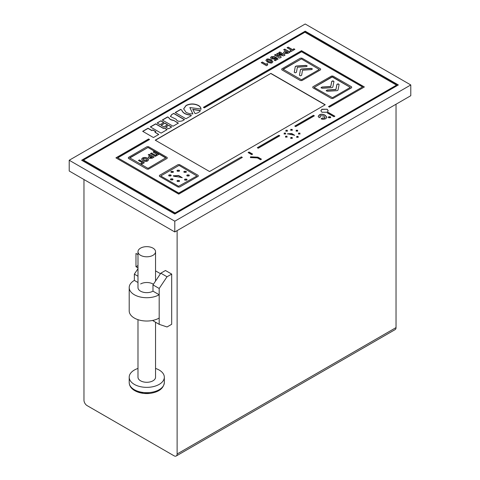 <?xml version="1.0" encoding="UTF-8"?>
<svg xmlns="http://www.w3.org/2000/svg" width="480" height="480" viewBox="0 0 480 480"><rect width="100%" height="100%" fill="white"/><g stroke="black" fill="none" stroke-linecap="round" stroke-linejoin="round"><path stroke-width="0.72" d="M69.216 160.248L69.216 171.006L174.792 231.954L410.784 95.712L410.784 84.954L305.208 24L69.216 160.248L174.792 221.202L410.784 84.954M174.792 231.954L174.792 221.202M305.208 31.17L81.636 160.248L174.792 214.032L398.364 84.954L305.208 31.17L305.208 31.53L81.948 160.428M137.982 254.628L135.978 253.47L135.978 266.736L137.982 267.894M160.47 273.708L155.55 270.864M177.12 230.61L177.12 453.99A4.392 2.538 -120 0 1 176.214 456A4.392 2.538 -120 0 1 174.018 455.784L87.072 405.588A4.392 2.538 -120 0 1 83.97 400.206L83.97 179.52M177.12 453.99L396.03 327.6L396.03 104.226M396.03 327.6A4.392 2.538 60 0 1 395.124 329.61L176.214 456M398.052 85.134L305.208 31.53M137.982 265.578L135.978 266.736M270.894 73.392L155.232 140.166L209.568 171.54L325.236 104.76L270.894 73.392L155.388 140.256M327.342 112.938L333.948 116.748L334.884 116.214L328.272 112.398L327.342 112.938M330.414 116.778L328.71 116.778L328.356 117.27L328.71 117.762L330.414 117.762L330.768 117.27L330.414 116.778L328.368 117.36M320.454 115.644L323.778 116.022L325.068 117.36L324.594 117.99L322.392 118.026L321.132 118.752C322.212 119.52 323.784 119.484 325.848 118.644L326.922 117.234L325.11 115.188C322.668 114.006 320.736 113.916 319.314 114.924L318.192 116.304L319.182 117.702L320.46 116.964L319.974 116.256L320.454 115.644M327.138 109.224L321.924 109.224L320.85 110.73L321.924 112.236L327.138 112.236L328.218 110.73L327.138 109.224L321.924 109.404L320.85 110.82M287.334 130.272L285.9 130.272L285.9 131.106L287.334 131.106L287.334 130.272L287.334 131.106M287.334 131.286L287.334 130.452L285.9 130.272L285.9 131.106M285.588 134.106L285.588 133.098L284.154 133.098L284.154 133.926L285.588 133.926L285.588 133.098L285.588 133.926M284.154 133.098L284.154 133.926M292.206 129.378L290.772 129.378L290.772 130.206L292.206 130.206L292.206 129.378L292.206 130.206M290.772 129.378L290.772 130.206M287.028 136.218L285.588 136.218L285.588 137.046L287.028 137.046L287.028 136.218L287.028 137.046M285.588 136.218L285.588 137.046M292.212 137.484L290.778 137.484L290.778 138.318L292.212 138.318L292.212 137.484L292.212 138.318M292.212 138.492L292.212 137.664L290.778 137.484L290.778 138.318M297.612 130.236L296.178 130.236L296.178 131.064L297.612 131.064L297.612 130.236L297.612 131.064M296.178 130.236L296.178 131.064M299.952 134.13L299.952 133.122L298.518 133.122L298.518 133.95L299.952 133.95L299.952 133.122L299.952 133.95M298.518 133.122L298.518 133.95M298.158 136.428L296.724 136.428L296.724 137.256L298.158 137.256L298.158 136.428L298.158 137.256M296.724 136.428L296.724 137.256M294.636 135.276L291.768 133.554L287.472 133.788L294.636 135.276M267.348 65.25L267.78 63.906L267.156 63.546L266.052 64.182L262.332 62.04L261.228 62.676L266.514 65.73L267.348 65.25L267.084 64.86M266.61 59.394L265.89 60.36L267.504 62.106C270.27 63.168 271.836 63.342 272.202 62.622L272.922 61.656L271.308 59.91C268.548 58.842 266.982 58.674 266.61 59.394L265.896 60.45M274.602 57.786L274.254 58.422L272.49 58.302L272.202 57.216L273.762 57.21L274.806 56.61L271.32 56.676L270.486 57.726L271.428 58.896L274.77 59.01L275.52 58.14L276.534 58.878L274.254 60.198L275.178 60.726L278.172 58.998L275.64 57.186L274.626 58.026M271.89 57.72L272.202 57.216M277.494 53.286L276.744 53.718L279.33 56.586L275.55 54.408L274.446 55.044L279.732 58.098L281.286 57.198L278.772 54.456L283.524 55.908L285.078 55.008L279.792 51.96L278.688 52.596L282.462 54.774L277.494 53.286L276.852 53.838M282.462 54.954L277.494 53.466M290.04 52.146L284.754 49.098L283.644 49.734L285.468 50.784L283.512 52.434L284.376 53.448L287.85 53.412L290.04 52.146M292.44 49.572L288.18 47.118L287.076 47.754L291.336 50.214L289.92 51.03L290.946 51.624L294.888 49.35L293.862 48.756L292.44 49.752L288.18 47.298L287.232 47.844M200.424 110.496L192.756 109.338L195.042 113.61C197.826 113.07 199.62 112.032 200.424 110.496M181.836 110.112L180.612 109.41L175.2 112.536L185.97 118.752L191.388 115.626L190.104 114.888C185.544 114.408 182.79 112.812 181.836 110.112L180.612 109.59L175.356 112.626M176.136 119.256C177.06 121.32 179.172 121.824 182.484 120.768L184.518 119.592L173.748 113.37L171.708 114.546L170.406 116.442L176.136 119.256M168.804 117.57L167.64 116.898L162.282 119.994L173.052 126.21L178.41 123.12L173.406 120.228C170.97 119.898 169.434 119.01 168.804 117.57L167.64 117.078L162.438 120.084M168.666 125.274L165.576 127.056L168.582 128.79L171.672 127.008L168.666 125.274L165.732 127.146M164.88 123.09L161.094 125.274L163.836 126.858L167.622 124.674L164.88 123.09L161.25 125.364M160.902 120.792L157.116 122.976L160.056 124.674L163.836 122.49L160.902 120.792L157.272 123.066M164.196 127.854L163.44 128.292L155.676 123.81L150.318 126.9L161.088 133.116L167.202 129.588L164.196 127.854L163.44 128.472L155.676 123.984L150.474 126.99M152.844 129.876L151.872 130.44L148.032 128.22L142.674 131.316L153.444 137.532L158.802 134.442L154.956 132.222L155.928 131.658L152.844 129.876L151.872 130.62L148.032 128.4L142.83 131.4M200.97 109.296C201.114 107.844 200.268 106.56 198.438 105.432C194.322 103.464 190.206 103.464 186.09 105.432L183.642 108.828L186.156 112.494L189.882 113.802L192.912 113.94L189.846 107.568L200.988 108.996M252.636 154.098L249.048 152.028L248.118 152.562L251.706 154.632L252.636 154.098M250.416 157.572L257.376 157.908L260.526 159.726L261.456 159.186L257.97 157.176L250.53 156.81L250.416 157.572M295.698 126.618L314.376 115.83L313.44 115.296L294.768 126.078L295.698 126.618M258.234 148.248L279.792 135.798L278.856 135.264L257.304 147.708L258.234 148.248M241.416 156.876L178.746 193.062L117.768 157.854L149.526 139.518L148.596 138.978L115.902 157.854L178.746 194.136L242.352 157.416L241.416 156.876L178.746 193.242L117.768 157.854M329.436 107.136L364.38 86.964L301.536 50.676L203.406 107.334L204.336 107.874L301.536 51.756L362.514 86.964L328.506 106.602L329.436 107.136M396.498 85.134L304.896 32.244L83.502 160.068L175.104 212.952L396.498 85.134L396.498 85.488L175.104 213.312L175.104 212.952M281.766 69.798L300.396 80.556L301.95 80.562L320.58 69.804L320.58 68.904L301.95 58.146L300.396 58.146L281.766 68.904L281.766 69.798L300.396 80.562L301.95 80.556L320.58 69.804M312.816 87.726L331.446 98.484L333 98.49L351.63 87.732L351.63 86.832L333 76.074L331.446 76.074L312.816 86.832L312.816 87.726L331.446 98.49L333 98.484L351.63 87.732M159.42 176.286L178.05 187.044L179.604 187.05L198.234 176.292L198.234 175.392L179.604 164.634L178.05 164.634L159.42 175.392L159.42 176.286L178.05 187.05L179.604 187.044L198.234 176.292M128.37 158.364L147 169.116L148.554 169.122L167.184 158.364L167.184 157.464L148.554 146.706L147 146.706L128.37 157.464L128.37 158.364L147 169.122L148.554 169.116L167.184 158.364M175.104 213.312L83.502 160.428L83.502 160.068M301.404 79.794L319.26 69.486L301.404 58.908L283.08 69.222L301.404 79.794M319.26 69.486L301.404 58.914L283.08 69.486M294.27 72.276L295.248 72.84L296.454 72.276L297.36 67.224L306.24 66.63L307.2 65.928L305.988 65.376L296.232 66.024L295.266 66.588L294.264 72.21M299.448 75.264L300.432 75.828L301.632 75.264L302.538 70.218L311.418 69.624L312.384 68.922L311.166 68.364L301.41 69.012L300.444 69.582L299.442 75.198M314.13 87.414L332.454 97.722L350.31 87.414L332.454 76.836L314.13 87.414L331.992 76.842L350.31 87.414M333.942 81.516L332.976 80.808L331.758 81.366L330.732 86.496L321.99 87.018L321.012 87.714L322.218 88.278L331.836 87.702L332.814 87.144L333.948 81.438M339.12 84.504L338.154 83.802L336.942 84.36L335.91 89.484L327.168 90.006L326.19 90.702L327.396 91.266L337.014 90.69L337.992 90.132L339.126 84.432M196.92 175.974L179.058 165.402L160.74 175.974L178.596 186.282L196.92 175.974L179.058 165.396L160.74 175.974M173.04 171.36L171.228 171.36L170.856 171.882L171.228 172.41L173.04 172.41L173.418 171.882L173.04 171.36M170.844 174.924L169.032 174.924L168.654 175.446L169.032 175.968L170.844 175.968L171.216 175.446L170.844 174.924M179.19 170.232L177.378 170.232L177 170.754L177.378 171.276L179.19 171.276L179.562 170.754L179.19 170.232M172.65 178.86L170.844 178.86L170.466 179.382L170.844 179.91L172.656 179.91L173.028 179.382L172.65 178.86M179.196 180.462L177.384 180.462L177.012 180.984L177.384 181.506L179.196 181.506L179.568 180.984L179.196 180.462M186.006 171.312L184.194 171.312L183.822 171.84L184.194 172.362L186.006 172.362L186.384 171.84L186.006 171.312M188.958 174.954L187.146 174.954L186.774 175.476L187.146 175.998L188.958 175.998L189.336 175.476L188.958 174.954M186.696 179.124L184.884 179.124L184.512 179.652L184.884 180.174L186.696 180.174L187.068 179.652L186.696 179.124M182.256 177.672L178.632 175.5L173.22 175.794C173.19 176.154 174.624 176.472 177.51 176.754L182.256 177.672M148.008 168.36L165.87 157.782L148.008 147.468L129.69 157.782L148.008 168.36M165.87 158.046L148.008 147.474L129.69 158.046M142.362 162.762L140.49 163.842L141.438 164.388L144.324 162.72L139.458 159.912L138.438 160.5L142.362 162.762L140.646 163.932M142.53 157.974L141.594 159.168L142.92 160.722C144.498 161.652 146.088 161.724 147.678 160.944L148.602 159.768L147.288 158.202C145.986 157.308 144.402 157.23 142.53 157.974L141.6 159.252M154.08 157.086L149.214 154.278L148.194 154.866L149.874 155.832L148.074 157.35L148.872 158.28L152.07 158.25L154.08 157.086M157.02 154.302L155.394 155.238L151.47 152.976L150.45 153.564L155.322 156.372L158.988 154.26L154.116 151.446L153.102 152.034L157.02 154.476L155.394 155.418L151.47 153.156L150.606 153.654M362.514 86.964L328.662 106.686M364.224 87.054L301.536 50.856L203.562 107.424M242.196 157.506L241.416 157.056M149.37 139.608L148.596 139.158L116.058 157.944M279.636 135.888L278.856 135.444L257.46 147.798M314.22 115.92L313.44 115.476L294.924 126.168M261.3 159.276L257.97 157.356L250.53 156.99L250.446 157.572M252.48 154.188L249.048 152.208L248.274 152.652M192.828 113.952L189.846 107.568M200.97 109.47C201.114 108.024 200.268 106.734 198.438 105.612C194.322 103.644 190.206 103.644 186.09 105.612L183.642 108.918M155.778 131.748L152.844 130.056M158.646 134.526L154.956 132.222M167.046 129.678L164.196 128.034M163.68 122.574L160.902 120.972M167.466 124.764L164.88 123.27M171.516 127.098L168.666 125.454M178.254 123.21L173.406 120.228M173.406 120.408C170.97 120.078 169.434 119.19 168.804 117.75M184.362 119.682L173.748 113.55L171.708 114.546M171.708 114.726L170.412 116.532M191.232 115.716L190.104 114.888M190.104 115.068C185.544 114.582 182.79 112.992 181.836 110.292M200.328 110.664L192.864 109.536M294.732 49.434L293.862 48.936L292.44 49.752M291.336 50.214L290.076 51.12M285.468 50.784L283.518 52.524M289.884 52.236L284.754 49.272L283.8 49.824M285.63 52.056L285.564 52.932L287.904 52.374L286.494 51.378L285.63 51.876L285.564 52.752L287.904 52.194M285.204 52.524L285.564 52.932L285.204 52.524M284.928 55.098L279.792 52.14L278.844 52.686M281.178 57.264L278.772 54.456M279.348 56.574L275.55 54.588L274.602 55.134M274.806 56.784L271.32 56.856L270.492 57.816M274.602 57.966L274.254 58.602L272.49 58.482L272.202 57.396M278.034 59.076L275.64 57.366L274.638 57.948M276.534 58.878L274.41 60.288M272.916 61.74L271.308 60.09C268.548 59.022 266.982 58.854 266.61 59.574M267.264 60.396L267.534 59.928C267.09 60.45 267.432 60.972 268.56 61.494L271.278 62.088L271.536 61.806M267.534 60.108C267.09 60.63 267.432 61.152 268.56 61.674L271.278 62.268L271.548 61.902M271.278 62.268L271.278 62.088C271.704 61.566 271.362 61.038 270.252 60.522L267.534 59.928M267.63 63.996L267.156 63.546M267.228 65.316L267.078 64.95M267.156 63.726L266.052 64.362L262.332 62.22L261.384 62.766M158.832 154.344L154.116 151.626L153.258 152.124M149.874 155.832L148.08 157.44M153.93 157.176L149.214 154.458L148.35 154.956M150.024 156.84L149.964 157.824L150.024 157.02L149.964 157.824L152.118 157.308L150.816 156.378L150.024 156.84L149.964 157.644L152.118 157.128M148.596 159.858L147.288 158.382C145.986 157.488 144.402 157.41 142.53 158.154M143.07 159.156L144.018 160.266L146.73 160.578L147.156 159.936M143.478 158.52L143.058 159.066L144.018 160.086L146.73 160.398L147.162 159.852L146.19 158.832L143.478 158.52M144.168 162.81L139.458 160.092L138.594 160.59M182.07 177.738L178.632 175.68L173.31 175.968M187.062 179.736L186.696 179.304L184.884 179.304L184.518 179.736M189.324 175.566L188.958 175.134L187.146 175.134L186.786 175.566M186.372 171.924L186.006 171.492L184.194 171.492L183.834 171.924M179.562 181.074L179.196 180.636L177.384 180.636L177.018 181.074M173.016 179.472L172.65 179.04L170.844 179.04L170.478 179.472M179.556 170.844L179.19 170.412L177.378 170.412L177.012 170.844M171.204 175.536L170.844 175.104L169.032 175.104L168.666 175.536M173.406 171.972L173.04 171.54L171.228 171.54L170.862 171.972M294.444 135.336L291.768 133.734L287.58 133.962M298.158 137.436L298.158 136.608L296.724 136.608L296.724 137.436M299.952 133.302L298.518 133.302L298.518 134.13M297.612 131.244L297.612 130.416L296.178 130.416L296.178 131.244M290.778 137.664L290.778 138.492M287.028 137.226L287.028 136.398L285.588 136.398L285.588 137.226M292.206 130.386L292.206 129.558L290.772 129.558L290.772 130.386M285.588 133.278L284.154 133.278L284.154 134.106M285.9 130.452L285.9 131.286M328.212 110.82L327.138 109.404M320.328 117.042L319.986 116.346M326.922 117.318L325.11 115.368C322.668 114.186 320.736 114.096 319.314 115.104L318.198 116.394M325.056 117.444L324.594 118.17L322.392 118.206L321.294 118.836M330.756 117.36L330.414 116.958M339.12 84.684L338.154 83.982L336.942 84.54L335.91 89.664L327.168 90.186L326.19 90.882M333.942 81.69L332.976 80.988L331.758 81.546L330.732 86.67L321.99 87.192L321.012 87.888M312.384 69.102L311.166 68.544L301.41 69.192L300.444 69.756L299.454 75.288M307.2 66.108L305.988 65.55L296.232 66.204L295.266 66.768L294.276 72.3M334.728 116.304L328.272 112.578L327.498 113.022M325.08 104.85L270.894 73.566M140.634 283.95A8.784 5.07 180 0 1 153.402 284.256M160.818 273.192L165.474 270.504L171.69 274.086L167.028 276.774L160.818 273.192L152.976 284.892L152.976 291.162A8.784 5.07 180 0 1 143.406 292.266A8.784 5.07 180 0 1 137.982 287.58L137.982 251.724A8.784 5.07 180 0 1 143.406 247.038A8.784 5.07 180 0 1 152.976 248.136A8.784 5.07 180 0 1 155.55 251.724A8.784 5.07 180 0 1 150.126 256.41A8.784 5.07 180 0 1 140.556 255.312A8.784 5.07 180 0 1 137.982 251.724M152.976 320.37L152.976 320.742L159.186 324.33L167.028 326.97L171.69 324.282L171.69 274.086M137.982 282.51L134.346 280.41L134.346 274.134L137.982 276.234M167.028 276.774L159.186 288.474L152.976 284.892M137.982 268.71L134.346 274.134M159.186 288.474L159.186 294.75A17.568 10.14 180 0 1 140.046 296.946A17.568 10.14 180 0 1 129.198 287.58A17.568 10.14 180 0 1 134.346 280.41M129.198 287.58L129.198 310.884A17.568 10.14 0 0 0 140.046 320.256A17.568 10.14 0 0 0 159.186 318.054L159.186 324.33M159.186 318.054L159.186 294.75L152.976 291.162M137.982 319.668L137.982 377.214A8.784 5.07 0 0 0 140.556 380.802A8.784 5.07 0 0 0 150.126 381.9A8.784 5.07 0 0 0 155.55 377.214L155.55 322.23M155.55 368.436A17.568 10.14 180 0 1 159.186 370.044A17.568 10.14 180 0 1 164.328 377.214A17.568 10.14 180 0 1 153.486 386.586A17.568 10.14 180 0 1 134.346 384.39A17.568 10.14 180 0 1 129.198 377.214A17.568 10.14 180 0 1 137.982 368.436M134.964 390.744A16.692 9.636 0 0 0 143.532 393.384L143.532 393.384A16.692 9.636 0 0 0 150 393.384L150 393.384C158.826 392.094 163.602 388.476 164.328 382.536A17.568 10.14 0 0 1 153.486 391.908A17.568 10.14 0 0 1 134.346 389.706A17.568 10.14 0 0 1 129.198 382.536C129.324 385.848 131.184 388.56 134.784 390.672L143.532 393.384L150 393.384M155.55 251.724L155.55 281.052M164.328 377.214L164.328 382.536M129.198 377.214L129.198 382.536"/></g></svg>

